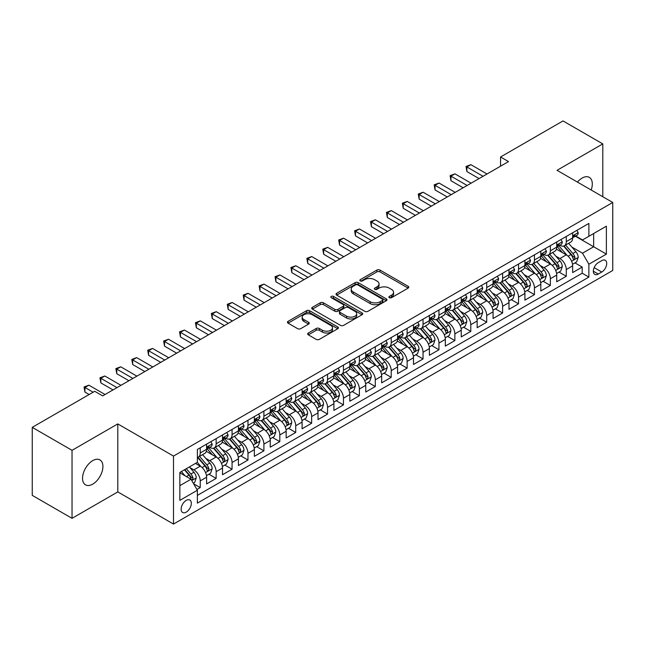 <?xml version="1.0" encoding="UTF-8"?>
<svg xmlns="http://www.w3.org/2000/svg" width="645" height="645" viewBox="0 0 645 645"><rect width="100%" height="100%" fill="white"/><g stroke="black" fill="none" stroke-linecap="round" stroke-linejoin="round"><path stroke-width="0.97" d="M389.346 297.692A1.548 0.895 0 0 0 391.531 297.692L408.132 288.113A2.209 1.274 0 0 0 408.777 287.21A2.209 1.274 0 0 0 408.132 286.307L380.018 270.07A2.209 1.274 0 0 0 376.89 270.07L360.289 279.656A1.548 0.895 0 0 0 359.837 280.285A1.548 0.895 0 0 0 360.289 280.922A1.548 0.895 0 0 0 362.482 280.922L364.627 279.68A7.071 4.08 0 0 1 374.624 279.68L376.97 281.035A7.071 4.08 0 0 1 379.042 283.921A7.071 4.08 0 0 1 376.97 286.807L374.818 288.041A1.548 0.895 0 0 0 374.366 288.678A1.548 0.895 0 0 0 374.818 289.307A1.548 0.895 0 0 0 377.011 289.307L379.155 288.065A7.071 4.08 0 0 1 389.153 288.065L391.499 289.42A7.071 4.08 0 0 1 393.563 292.306A7.071 4.08 0 0 1 391.499 295.192L389.346 296.434A1.548 0.895 0 0 0 388.895 297.063A1.548 0.895 0 0 0 389.346 297.692L389.346 296.434M92.727 484.145A14.408 8.321 120 0 0 102.136 471.455A14.408 8.321 120 0 0 99.927 459.909A14.408 8.321 120 0 0 92.727 460.627A14.408 8.321 120 0 0 83.318 473.317A14.408 8.321 120 0 0 85.527 484.863A14.408 8.321 120 0 0 92.727 484.145M591.167 190.009A14.408 8.321 120 0 0 589.312 177.367A14.408 8.321 120 0 0 582.113 178.076A14.408 8.321 120 0 0 577.444 182.092M186.228 512.13A7.2 4.16 120 0 0 190.936 505.777A7.2 4.16 120 0 0 189.832 500.012A7.2 4.16 120 0 0 186.228 500.367A7.2 4.16 120 0 0 181.519 506.712A7.2 4.16 120 0 0 182.624 512.485A7.2 4.16 120 0 0 186.228 512.13M308.31 333.03A2.209 1.274 0 0 0 307.665 333.925A2.209 1.274 0 0 0 308.31 334.828L316.203 339.383A2.209 1.274 0 0 0 319.323 339.383L337.754 328.74A2.209 1.274 0 0 0 338.407 327.837A2.209 1.274 0 0 0 337.754 326.942L309.64 310.705A2.209 1.274 0 0 0 306.512 310.705L288.081 321.347A2.209 1.274 0 0 0 287.436 322.25A2.209 1.274 0 0 0 288.081 323.153L297.611 328.652A2.209 1.274 0 0 0 300.731 328.652L308.624 324.096A2.209 1.274 0 0 0 309.269 323.193A2.209 1.274 0 0 0 308.624 322.29L303.9 319.565A5.91 3.41 0 0 1 302.166 317.155A5.91 3.41 0 0 1 305.819 314.002A5.91 3.41 0 0 1 312.253 314.744L330.764 325.427A5.91 3.41 0 0 1 332.498 327.837A5.91 3.41 0 0 1 328.853 330.99A5.91 3.41 0 0 1 322.411 330.256L319.323 328.474A2.209 1.274 0 0 0 316.203 328.474L308.31 333.03L308.31 334.828M117.793 423.918L72.038 450.331L32.25 427.361L32.25 495.36L72.038 518.33L117.793 491.909L173.497 524.071L173.497 456.079L117.793 423.918L117.793 491.909M602.801 196.733L602.801 143.899L557.046 170.312L612.75 202.474L173.497 456.079M602.801 143.899L563.012 120.929L500.552 156.993L500.552 166.184M32.25 427.361L94.718 391.297L102.676 395.893L508.51 161.589L500.552 156.993M364.78 311.333A2.209 1.274 0 0 0 367.908 311.333L386.339 300.691A2.209 1.274 0 0 0 386.984 299.788A2.209 1.274 0 0 0 386.339 298.893L358.225 282.655A2.209 1.274 0 0 0 355.097 282.655L336.666 293.298A2.209 1.274 0 0 0 336.021 294.201A2.209 1.274 0 0 0 336.666 295.104L364.78 311.333M331.893 298.03A1.548 0.895 0 0 1 333.465 298.248L333.465 296.41L362.047 312.914A2.209 1.274 0 0 1 362.7 313.817A2.209 1.274 0 0 1 362.047 314.72L343.616 325.362A2.209 1.274 0 0 1 340.487 325.362L312.373 309.124L312.373 307.318A2.209 1.274 0 0 0 311.728 308.221A2.209 1.274 0 0 0 312.373 309.124M312.373 307.318L320.259 302.771A2.209 1.274 0 0 1 323.387 302.771L334.787 309.35A2.209 1.274 0 0 0 337.916 309.35L343.148 306.327A2.209 1.274 0 0 0 343.793 305.432A2.209 1.274 0 0 0 343.148 304.529L331.272 297.676A1.548 0.895 0 0 1 330.82 297.039A1.548 0.895 0 0 1 331.78 296.216A1.548 0.895 0 0 1 333.465 296.41M196.935 489.499L200.232 487.596L193.629 483.782M189.872 467.552L193.871 469.858A9.006 5.2 60 0 1 200.232 480.888L206.602 477.211L206.602 483.919L216.148 478.405L208.907 474.228M205.787 458.361L209.778 460.675A9.006 5.2 60 0 1 216.148 471.697L222.517 468.02L222.517 474.728L232.063 469.213L224.823 465.037M221.703 449.178L225.694 451.484A9.006 5.2 60 0 1 232.063 462.505L238.432 458.837L238.432 465.545L247.978 460.03L240.738 455.846M237.618 439.987L241.609 442.293A9.006 5.2 60 0 1 247.978 453.322L254.348 449.646L254.348 456.354L263.894 450.839L256.654 446.663M253.533 430.796L257.524 433.109A9.006 5.2 60 0 1 263.894 444.131L270.255 440.454L270.255 447.162L279.809 441.648L272.569 437.471M269.449 421.612L273.44 423.918A9.006 5.2 60 0 1 279.809 434.948L286.17 431.271L286.17 437.979L295.724 432.464L288.484 428.28M285.364 412.421L289.355 414.727A9.006 5.2 60 0 1 295.724 425.756L302.086 422.08L302.086 428.788L311.64 423.273L304.4 419.097M301.28 403.23L305.27 405.544A9.006 5.2 60 0 1 311.64 416.565L318.001 412.889L318.001 419.597L327.555 414.09L320.315 409.906M317.195 394.047L321.186 396.353A9.006 5.2 60 0 1 327.555 407.382L333.917 403.706L333.917 410.414L343.471 404.899L336.23 400.714M333.102 384.855L337.101 387.161A9.006 5.2 60 0 1 343.471 398.191L349.832 394.514L349.832 401.222L359.386 395.708L352.138 391.531M349.018 375.672L353.017 377.978A9.006 5.2 60 0 1 359.386 389L365.747 385.323L365.747 392.031L375.301 386.524L368.053 382.34M364.933 366.481L368.932 368.787A9.006 5.2 60 0 1 375.301 379.816L381.663 376.14L381.663 382.848L391.217 377.333L383.969 373.149M380.848 357.29L384.847 359.596A9.006 5.2 60 0 1 391.217 370.625L397.578 366.949L397.578 373.657L407.132 368.142L399.884 363.965M396.764 348.106L400.763 350.412A9.006 5.2 60 0 1 407.132 361.434L413.493 357.757L413.493 364.465L423.039 358.959L415.799 354.774M412.679 338.915L416.678 341.221A9.006 5.2 60 0 1 423.039 352.251L429.409 348.574L429.409 355.282L438.955 349.767L431.715 345.583M428.594 329.724L432.593 332.03A9.006 5.2 60 0 1 438.955 343.059L445.324 339.383L445.324 346.091L454.87 340.576L447.63 336.4M444.51 320.541L448.509 322.847A9.006 5.2 60 0 1 454.87 333.868L461.24 330.192L461.24 336.9L470.785 331.393L463.545 327.209M460.425 311.35L464.424 313.655A9.006 5.2 60 0 1 470.785 324.685L477.155 321.008L477.155 327.716L486.701 322.202L479.461 318.017M476.341 302.158L480.34 304.464A9.006 5.2 60 0 1 486.701 315.494L493.07 311.817L493.07 318.525L502.616 313.01L495.376 308.834M492.256 292.975L496.255 295.281A9.006 5.2 60 0 1 502.616 306.302L508.986 302.634L508.986 309.334L518.532 303.827L511.291 299.643M508.171 283.784L512.17 286.09A9.006 5.2 60 0 1 518.532 297.119L524.901 293.443L524.901 300.151L534.447 294.636L527.207 290.452M524.087 274.593L528.086 276.899A9.006 5.2 60 0 1 534.447 287.928L540.816 284.252L540.816 290.959L550.362 285.445L543.122 281.268M540.002 265.409L544.001 267.715A9.006 5.2 60 0 1 550.362 278.737L556.732 275.068L556.732 281.776L566.278 276.262L566.278 269.554A9.006 5.2 -120 0 0 559.908 258.524L555.917 256.218M559.038 272.077L566.278 276.262M206.602 477.211A9.006 5.2 -120 0 0 200.232 466.182L195.459 463.424M222.517 468.02A9.006 5.2 -120 0 0 216.148 456.999L206.303 451.315M238.432 458.837A9.006 5.2 -120 0 0 232.063 447.807L222.219 442.123M254.348 449.646A9.006 5.2 -120 0 0 247.978 438.616L238.134 432.94M270.255 440.454A9.006 5.2 -120 0 0 263.894 429.433L254.049 423.749M286.17 431.271A9.006 5.2 -120 0 0 279.809 420.242L269.965 414.558M302.086 422.08A9.006 5.2 -120 0 0 295.724 411.05L285.88 405.374M318.001 412.889A9.006 5.2 -120 0 0 311.64 401.867L301.796 396.183M333.917 403.706A9.006 5.2 -120 0 0 327.555 392.676L317.711 386.992M349.832 394.514A9.006 5.2 -120 0 0 343.471 383.485L333.626 377.809M365.747 385.323A9.006 5.2 -120 0 0 359.386 374.302L349.542 368.618M381.663 376.14A9.006 5.2 -120 0 0 375.301 365.11L365.457 359.426M397.578 366.949A9.006 5.2 -120 0 0 391.217 355.919L381.372 350.243M413.493 357.757A9.006 5.2 -120 0 0 407.132 346.736L397.288 341.052M429.409 348.574A9.006 5.2 -120 0 0 423.039 337.545L413.203 331.861M445.324 339.383A9.006 5.2 -120 0 0 438.955 328.361L429.119 322.677M461.24 330.192A9.006 5.2 -120 0 0 454.87 319.17L445.034 313.486M477.155 321.008A9.006 5.2 -120 0 0 470.785 309.979L460.949 304.295M493.07 311.817A9.006 5.2 -120 0 0 486.701 300.796L476.865 295.112M508.986 302.634A9.006 5.2 -120 0 0 502.616 291.605L492.772 285.92M524.901 293.443A9.006 5.2 -120 0 0 518.532 282.413L508.687 276.729M540.816 284.252A9.006 5.2 -120 0 0 534.447 273.23L524.603 267.546M556.732 275.068A9.006 5.2 -120 0 0 550.362 264.039L540.518 258.355M601.769 260.636L598.27 262.66A6.974 4.031 120 0 0 593.706 268.812A6.974 4.031 120 0 0 594.779 274.399A6.974 4.031 120 0 0 598.27 274.052L601.769 272.037A6.974 4.031 120 0 0 606.324 265.885A6.974 4.031 120 0 0 605.26 260.29A6.974 4.031 120 0 0 601.769 260.636M173.497 524.071L612.75 270.473L612.75 202.474M179.858 485.661L191.001 479.235L197.37 490.256L197.37 503.124L588.877 277.084L588.877 264.224L582.508 253.195L571.833 247.027M197.37 490.256L179.858 500.367L179.858 472.43L197.37 462.328L197.37 449.46L588.877 223.428L588.877 236.288L606.381 226.185L606.381 254.114L588.877 264.224M209.698 447.388L209.778 447.437A9.006 5.2 60 0 0 214.285 447.888L220.646 444.212A9.006 5.2 -120 0 0 222.517 440.092L222.517 434.94M225.613 438.205L225.694 438.253A9.006 5.2 60 0 0 230.201 438.697L236.562 435.02A9.006 5.2 -120 0 0 238.432 430.9L238.432 425.756M241.528 429.014L241.609 429.062A9.006 5.2 60 0 0 246.116 429.506L252.477 425.837A9.006 5.2 -120 0 0 254.348 421.709L254.348 416.565M257.444 419.822L257.524 419.871A9.006 5.2 60 0 0 262.031 420.322L268.393 416.646A9.006 5.2 -120 0 0 270.255 412.526L270.255 407.374M273.359 410.639L273.44 410.688A9.006 5.2 60 0 0 277.947 411.131L284.308 407.455A9.006 5.2 -120 0 0 286.17 403.335L286.17 398.191M289.274 401.448L289.355 401.496A9.006 5.2 60 0 0 293.862 401.94L300.223 398.271A9.006 5.2 -120 0 0 302.086 394.143L302.086 389M305.19 392.265L305.27 392.305A9.006 5.2 60 0 0 309.777 392.757L316.139 389.08A9.006 5.2 -120 0 0 318.001 384.96L318.001 379.816M321.105 383.074L321.186 383.122A9.006 5.2 60 0 0 325.685 383.565L332.054 379.889A9.006 5.2 -120 0 0 333.917 375.769L333.917 370.625M337.021 373.882L337.101 373.931A9.006 5.2 60 0 0 341.6 374.374L347.969 370.706A9.006 5.2 -120 0 0 349.832 366.578L349.832 361.434M352.936 364.699L353.017 364.748A9.006 5.2 60 0 0 357.515 365.191L363.885 361.514A9.006 5.2 -120 0 0 365.747 357.394L365.747 352.251M368.851 355.508L368.932 355.556A9.006 5.2 60 0 0 373.431 356L379.8 352.323A9.006 5.2 -120 0 0 381.663 348.203L381.663 343.059M384.767 346.317L384.847 346.365A9.006 5.2 60 0 0 389.346 346.817L395.716 343.14A9.006 5.2 -120 0 0 397.578 339.02L397.578 333.868M400.682 337.133L400.763 337.182A9.006 5.2 60 0 0 405.262 337.625L411.631 333.949A9.006 5.2 -120 0 0 413.493 329.829L413.493 324.685M416.597 327.942L416.678 327.991A9.006 5.2 60 0 0 421.177 328.434L427.546 324.757A9.006 5.2 -120 0 0 429.409 320.638L429.409 315.494M432.505 318.751L432.593 318.799A9.006 5.2 60 0 0 437.092 319.251L443.462 315.574A9.006 5.2 -120 0 0 445.324 311.454L445.324 306.302M448.42 309.568L448.509 309.616A9.006 5.2 60 0 0 453.008 310.06L459.377 306.383A9.006 5.2 -120 0 0 461.24 302.263L461.24 297.119M464.335 300.377L464.424 300.425A9.006 5.2 60 0 0 468.923 300.868L475.292 297.192A9.006 5.2 -120 0 0 477.155 293.072L477.155 287.928M480.251 291.185L480.34 291.234A9.006 5.2 60 0 0 484.838 291.685L491.208 288.009A9.006 5.2 -120 0 0 493.07 283.889L493.07 278.737M496.166 282.002L496.255 282.05A9.006 5.2 60 0 0 500.754 282.494L507.123 278.817A9.006 5.2 -120 0 0 508.986 274.697L508.986 269.554M512.082 272.811L512.17 272.859A9.006 5.2 60 0 0 516.669 273.303L523.039 269.626A9.006 5.2 -120 0 0 524.901 265.506L524.901 260.362M527.997 263.62L528.086 263.668A9.006 5.2 60 0 0 532.585 264.119L538.946 260.443A9.006 5.2 -120 0 0 540.816 256.323L540.816 251.171M543.912 254.436L544.001 254.485A9.006 5.2 60 0 0 548.5 254.928L554.861 251.252A9.006 5.2 -120 0 0 556.732 247.132L556.732 241.988M197.37 495.4L582.193 273.23L582.193 267.07L572.647 272.585L572.647 265.877A9.006 5.2 -120 0 0 566.278 254.848L556.433 249.172M559.828 245.245L559.908 245.294A9.006 5.2 -120 0 0 564.415 245.737A9.006 5.2 -120 0 0 566.278 241.617L566.278 236.473M564.415 245.737L570.777 242.069A9.006 5.2 -120 0 0 572.647 237.941L572.647 232.797M200.232 447.807L200.232 452.951A9.006 5.2 60 0 1 198.37 457.071A9.006 5.2 60 0 1 197.37 457.442M198.37 457.071L204.731 453.403A9.006 5.2 -120 0 0 206.602 449.275L206.602 444.131M216.148 438.616L216.148 443.768A9.006 5.2 60 0 1 214.285 447.888M232.063 429.433L232.063 434.577A9.006 5.2 60 0 1 230.201 438.697M247.978 420.242L247.978 425.386A9.006 5.2 60 0 1 246.116 429.506M263.894 411.05L263.894 416.202A9.006 5.2 60 0 1 262.031 420.322M279.809 401.867L279.809 407.011A9.006 5.2 60 0 1 277.947 411.131M295.724 392.676L295.724 397.82A9.006 5.2 60 0 1 293.862 401.94M311.64 383.485L311.64 388.637A9.006 5.2 60 0 1 309.777 392.757M327.555 374.302L327.555 379.445A9.006 5.2 60 0 1 325.685 383.565M343.471 365.11L343.471 370.254A9.006 5.2 60 0 1 341.6 374.374M359.386 355.919L359.386 361.071A9.006 5.2 60 0 1 357.515 365.191M375.301 346.736L375.301 351.88A9.006 5.2 60 0 1 373.431 356M391.217 337.545L391.217 342.689A9.006 5.2 60 0 1 389.346 346.817M407.132 328.353L407.132 333.505A9.006 5.2 60 0 1 405.262 337.625M423.039 319.17L423.039 324.314A9.006 5.2 60 0 1 421.177 328.434M438.955 309.979L438.955 315.123A9.006 5.2 60 0 1 437.092 319.251M454.87 300.796L454.87 305.94A9.006 5.2 60 0 1 453.008 310.06M470.785 291.605L470.785 296.748A9.006 5.2 60 0 1 468.923 300.868M486.701 282.413L486.701 287.557A9.006 5.2 60 0 1 484.838 291.685M502.616 273.23L502.616 278.374A9.006 5.2 60 0 1 500.754 282.494M518.532 264.039L518.532 269.183A9.006 5.2 60 0 1 516.669 273.303M534.447 254.848L534.447 259.991A9.006 5.2 60 0 1 532.585 264.119M550.362 245.664L550.362 250.808A9.006 5.2 60 0 1 548.5 254.928M550.362 278.737L550.362 285.445M534.447 287.928L534.447 294.636M518.532 297.119L518.532 303.827M502.616 306.302L502.616 313.01M486.701 315.494L486.701 322.202M470.785 324.685L470.785 331.393M454.87 333.868L454.87 340.576M438.955 343.059L438.955 349.767M423.039 352.251L423.039 358.959M407.132 361.434L407.132 368.142M391.217 370.625L391.217 377.333M375.301 379.816L375.301 386.524M359.386 389L359.386 395.708M343.471 398.191L343.471 404.899M327.555 407.382L327.555 414.09M311.64 416.565L311.64 423.273M295.724 425.756L295.724 432.464M279.809 434.948L279.809 441.648M263.894 444.131L263.894 450.839M247.978 453.322L247.978 460.03M232.063 462.505L232.063 469.213M216.148 471.697L216.148 478.405M200.232 480.888L200.232 487.596M191.001 479.235L179.858 472.801M582.508 253.195L593.65 246.761L593.65 233.53L606.381 226.185M575.429 236.239L606.381 254.114M575.743 236.054L582.508 239.964L588.877 236.288M72.038 450.331L72.038 518.33M574.953 262.894L582.193 267.07M582.193 273.23L588.877 277.084M389.967 297.909L391.499 297.031A7.071 4.08 0 0 0 393.563 294.144L393.563 292.306M379.042 283.921L379.042 285.759A7.071 4.08 0 0 1 376.97 288.646L375.438 289.524M408.132 286.307L408.132 288.113L380.018 271.908A2.209 1.274 0 0 0 376.89 271.908L360.91 281.139M386.315 300.707L358.225 284.493A2.209 1.274 0 0 0 355.097 284.493L336.69 295.12M382.437 300.425A1.548 0.895 0 0 0 382.888 299.788A1.548 0.895 0 0 0 382.437 299.159L357.749 284.913A1.548 0.895 0 0 0 355.564 284.913L353.299 286.219A7.071 4.08 0 0 0 351.227 289.105A7.071 4.08 0 0 0 353.299 291.992L370.174 301.731A7.071 4.08 0 0 0 380.171 301.731L382.437 300.425L382.437 302.263A1.548 0.895 0 0 0 382.888 301.626L382.888 299.788M351.227 289.105L351.227 290.943A7.071 4.08 0 0 0 353.299 293.83L353.299 291.992M382.437 302.263L380.171 303.569A7.071 4.08 0 0 1 370.174 303.569L353.299 293.83M312.398 309.14L320.259 304.609L320.259 302.771M343.793 305.432L343.793 307.27A2.209 1.274 0 0 1 343.148 308.165L337.916 311.188A2.209 1.274 0 0 1 334.787 311.188L323.387 304.609A2.209 1.274 0 0 0 320.259 304.609M333.465 298.248L362.022 314.736M346.623 316.187A5.91 3.41 0 0 0 353.065 316.921A5.91 3.41 0 0 0 356.709 313.768A5.91 3.41 0 0 0 354.984 311.358L348.461 307.592A2.209 1.274 0 0 0 345.333 307.592L340.1 310.616A2.209 1.274 0 0 0 339.455 311.519A2.209 1.274 0 0 0 340.1 312.422L346.623 316.187L346.623 318.017A5.91 3.41 0 0 0 353.065 318.759A5.91 3.41 0 0 0 356.709 315.607L356.709 313.768M339.455 311.519L339.455 313.357A2.209 1.274 0 0 0 340.1 314.252L340.1 312.422M346.623 318.017L340.1 314.252M332.498 327.837L332.498 329.676A5.91 3.41 0 0 1 328.853 332.828A5.91 3.41 0 0 1 322.411 332.094L319.323 330.313A2.209 1.274 0 0 0 316.203 330.313L308.342 334.844M302.166 317.155L302.166 318.993A5.91 3.41 0 0 0 303.9 321.404L303.9 319.565M308.592 324.113L303.9 321.404M337.754 326.942L337.754 328.74L309.64 312.543A2.209 1.274 0 0 0 306.512 312.543L288.113 323.169M572.51 264.297L576.622 261.926L578.21 257.331A5.966 3.443 -120 0 0 575.888 251.727L568.616 243.31M567.165 255.428L558.852 245.81M562.432 252.63L557.611 247.043A14.295 8.248 -120 0 0 557.167 246.551M563.601 246.059L570.954 254.582A5.966 3.443 60 0 1 573.082 258.685L573.518 259.395L574.324 259.282L574.993 257.589A5.966 3.443 -120 0 0 572.865 253.477L565.592 245.06M564.036 245.922L571.938 255.073A3.04 1.758 60 0 1 572.704 256.267L574.993 257.589M576.864 230.362L578.21 232.708A5.966 3.443 60 0 1 576.977 235.344L573.953 237.094A5.966 3.443 -120 0 0 574.993 235.715L574.864 235.183M483.041 176.287L466.891 166.958L470.866 164.669L487.023 173.989M572.841 237.368L572.865 237.368A5.966 3.443 -120 0 0 573.953 237.094M574.227 235.272L574.993 235.715C574.622 234.82 573.986 235.183 573.082 236.82A5.966 3.443 60 0 1 572.647 237.666M479.066 178.584L466.891 171.554L466.891 166.958L466.012 166.458L470.866 164.669M466.891 171.554L466.012 166.458M556.595 273.488L560.707 271.118L562.295 266.522A5.966 3.443 -120 0 0 559.973 260.919L552.709 252.501M551.249 264.619L542.937 255.001M546.517 261.822L541.695 256.234A14.295 8.248 -120 0 0 541.252 255.734M547.686 255.251L555.039 263.765A5.966 3.443 60 0 1 557.167 267.877L557.603 268.586L558.409 268.473L559.078 266.772A5.966 3.443 -120 0 0 556.949 262.668L549.677 254.243M548.121 255.114L556.022 264.265A3.04 1.758 60 0 1 556.788 265.45L559.078 266.772M540.679 282.679L544.791 280.301L546.388 275.705A5.966 3.443 -120 0 0 544.058 270.11L536.793 261.685M535.334 273.811L527.021 264.184M530.601 271.005L525.78 265.426A14.295 8.248 -120 0 0 525.336 264.926M531.77 264.442L539.131 272.956A5.966 3.443 60 0 1 541.252 277.068L541.687 277.769L542.493 277.656L543.163 275.963A5.966 3.443 -120 0 0 541.034 271.851L533.762 263.434M532.206 264.305L540.107 273.448A3.04 1.758 60 0 1 540.873 274.641L543.163 275.963M524.764 291.863L528.876 289.492L530.472 284.897A5.966 3.443 -120 0 0 528.142 279.293L520.878 270.876M519.418 282.994L511.106 273.375M514.686 280.196L509.864 274.609A14.295 8.248 -120 0 0 509.421 274.117M515.855 273.625L523.216 282.147A5.966 3.443 60 0 1 525.336 286.251L525.772 286.961L526.578 286.848L527.247 285.146A5.966 3.443 -120 0 0 525.119 281.043L517.854 272.625M516.29 273.488L524.192 282.639A3.04 1.758 60 0 1 524.957 283.824L527.247 285.146M508.849 301.054L512.96 298.675L514.557 294.088A5.966 3.443 -120 0 0 512.235 288.484L504.962 280.067M503.503 292.185L495.191 282.566M498.77 289.387L493.949 283.8A14.295 8.248 -120 0 0 493.506 283.3M499.94 282.816L507.301 291.33A5.966 3.443 60 0 1 509.421 295.442L509.856 296.152L510.663 296.039L511.332 294.338A5.966 3.443 -120 0 0 509.203 290.234L501.939 281.809M500.375 282.679L508.276 291.83A3.04 1.758 60 0 1 509.042 293.015L511.332 294.338M560.948 239.553L562.295 241.891A5.966 3.443 60 0 1 561.061 244.536L558.038 246.277A5.966 3.443 -120 0 0 559.078 244.906L558.957 244.374M467.125 185.478L450.976 176.149L454.951 173.852L471.108 183.18M556.925 246.559L556.949 246.559A5.966 3.443 -120 0 0 558.038 246.277M558.312 244.463L559.078 244.906C558.707 244.004 558.07 244.374 557.167 246.011A5.966 3.443 60 0 1 556.732 246.858M463.15 187.776L450.976 180.745L450.976 176.149L450.097 175.642L454.951 173.852M450.976 180.745L450.097 175.642M545.033 248.736L546.388 251.082A5.966 3.443 60 0 1 545.146 253.719L542.122 255.468A5.966 3.443 -120 0 0 543.163 254.09L543.042 253.566M451.21 194.669L435.061 185.341L439.035 183.043L455.193 192.371M541.01 255.743L541.034 255.743A5.966 3.443 -120 0 0 542.122 255.468M542.397 253.646L543.163 254.09C542.792 253.195 542.155 253.566 541.252 255.194A5.966 3.443 60 0 1 540.816 256.041M447.235 196.959L435.061 189.936L435.061 185.341L434.182 184.833L439.035 183.043M435.061 189.936L434.182 184.833M529.118 257.927L530.472 260.274A5.966 3.443 60 0 1 529.231 262.91L526.207 264.652A5.966 3.443 -120 0 0 527.247 263.281L527.126 262.749M435.294 203.852L419.145 194.524L423.12 192.234L439.277 201.554M525.095 264.934L525.119 264.934A5.966 3.443 -120 0 0 526.207 264.652M526.481 262.838L527.247 263.281C526.876 262.386 526.239 262.749 525.336 264.386A5.966 3.443 60 0 1 524.901 265.232M431.32 206.15L419.145 199.12L419.145 194.524L418.266 194.024L423.12 192.234M419.145 199.12L418.266 194.024M513.202 267.119L514.557 269.457A5.966 3.443 60 0 1 513.315 272.101L510.292 273.843A5.966 3.443 -120 0 0 511.332 272.472L511.211 271.94M419.379 213.044L403.23 203.715L407.205 201.417L423.362 210.746M509.187 274.125L509.203 274.125A5.966 3.443 -120 0 0 510.292 273.843M510.566 272.029L511.332 272.472C510.961 271.569 510.324 271.94 509.421 273.569A5.966 3.443 60 0 1 508.986 274.423M415.404 215.341L403.23 208.311L403.23 203.715L402.351 203.207L407.205 201.417M403.23 208.311L402.351 203.207M492.933 310.245L497.045 307.867L498.641 303.271A5.966 3.443 -120 0 0 496.319 297.676L489.047 289.25M487.588 301.376L479.275 291.75M482.855 298.57L478.034 292.991A14.295 8.248 -120 0 0 477.59 292.491M484.024 292.008L491.385 300.522A5.966 3.443 60 0 1 493.506 304.633L493.941 305.335L494.747 305.222L495.416 303.529A5.966 3.443 -120 0 0 493.296 299.417L486.024 291M484.459 291.871L492.361 301.013A3.04 1.758 60 0 1 493.127 302.207L495.416 303.529M497.287 276.302L498.641 278.648A5.966 3.443 60 0 1 497.408 281.284L494.376 283.034A5.966 3.443 -120 0 0 495.416 281.655L495.296 281.131M403.464 222.227L387.314 212.906L391.289 210.609L407.447 219.937M493.272 283.308L493.296 283.308A5.966 3.443 -120 0 0 494.376 283.034M494.651 281.212L495.416 281.655C495.046 280.76 494.409 281.131 493.506 282.76A5.966 3.443 60 0 1 493.07 283.606M399.489 224.525L387.314 217.502L387.314 212.906L386.436 212.399L391.289 210.609M387.314 217.502L386.436 212.399M477.018 319.428L481.13 317.058L482.726 312.462A5.966 3.443 -120 0 0 480.404 306.859L473.132 298.442M471.672 310.559L463.36 300.941M466.94 307.762L462.118 302.174A14.295 8.248 -120 0 0 461.675 301.683M468.109 301.191L475.47 309.713A5.966 3.443 60 0 1 477.59 313.817L478.026 314.526L478.832 314.413L479.501 312.712A5.966 3.443 -120 0 0 477.381 308.608L470.108 300.191M468.544 301.054L476.445 310.205A3.04 1.758 60 0 1 477.211 311.39L479.501 312.712M481.372 285.493L482.726 287.839A5.966 3.443 60 0 1 481.493 290.476L478.469 292.217A5.966 3.443 -120 0 0 479.501 290.847L479.38 290.315M387.556 231.418L371.399 222.09L375.374 219.792L391.531 229.12M477.356 292.499L477.381 292.499A5.966 3.443 -120 0 0 478.469 292.217M478.735 290.403L479.501 290.847C479.13 289.952 478.493 290.315 477.59 291.951A5.966 3.443 60 0 1 477.155 292.798M383.573 233.716L371.399 226.685L371.399 222.09L370.52 221.59L375.374 219.792M371.399 226.685L370.52 221.59M461.102 328.619L465.214 326.241L466.811 321.653A5.966 3.443 -120 0 0 464.489 316.05L457.216 307.633M455.757 319.751L447.445 310.132M451.024 316.953L446.203 311.366A14.295 8.248 -120 0 0 445.76 310.866M452.201 310.382L459.554 318.896A5.966 3.443 60 0 1 461.683 323.008L462.11 323.717L462.916 323.596L463.586 321.903A5.966 3.443 -120 0 0 461.465 317.792L454.193 309.374M452.629 310.245L460.53 319.396A3.04 1.758 60 0 1 461.296 320.581L463.586 321.903M465.456 294.684L466.811 297.022A5.966 3.443 60 0 1 465.577 299.667L462.554 301.409A5.966 3.443 -120 0 0 463.586 300.038L463.465 299.506M371.641 240.609L355.484 231.281L359.467 228.983L375.616 238.311M461.441 301.691L461.465 301.691A5.966 3.443 -120 0 0 462.554 301.409M462.82 299.594L463.586 300.038C463.215 299.135 462.578 299.506 461.683 301.134A5.966 3.443 60 0 1 461.24 301.989M367.658 242.907L355.484 235.877L355.484 231.281L354.605 230.773L359.467 228.983M355.484 235.877L354.605 230.773M445.187 337.811L449.299 335.432L450.895 330.837A5.966 3.443 -120 0 0 448.573 325.241L441.301 316.816M439.842 328.942L431.529 319.315M435.117 326.136L430.288 320.557A14.295 8.248 -120 0 0 429.844 320.057M436.286 319.573L443.639 328.087A5.966 3.443 60 0 1 445.768 332.199L446.195 332.901L447.001 332.788L447.67 331.095A5.966 3.443 -120 0 0 445.55 326.983L438.278 318.565M436.713 319.428L444.615 328.579A3.04 1.758 60 0 1 445.381 329.772L447.67 331.095M449.541 303.868L450.895 306.214A5.966 3.443 60 0 1 449.662 308.85L446.638 310.6A5.966 3.443 -120 0 0 447.67 309.221L447.549 308.697M355.726 249.792L339.568 240.472L343.551 238.174L359.7 247.503M445.526 310.874L445.55 310.874A5.966 3.443 -120 0 0 446.638 310.6M446.904 308.778L447.67 309.221C447.299 308.326 446.663 308.689 445.768 310.326A5.966 3.443 60 0 1 445.324 311.172M351.743 252.09L339.568 245.068L339.568 240.472L338.69 239.964L343.551 238.174M339.568 245.068L338.69 239.964M429.272 346.994L433.392 344.624L434.98 340.028A5.966 3.443 -120 0 0 432.658 334.424L425.386 326.007M423.926 338.125L415.614 328.507M419.202 335.327L414.372 329.74A14.295 8.248 -120 0 0 413.929 329.24M420.371 328.757L427.724 337.279A5.966 3.443 60 0 1 429.852 341.382L430.279 342.092L431.086 341.979L431.755 340.278A5.966 3.443 -120 0 0 429.635 336.174L422.362 327.757M420.798 328.619L428.699 337.77A3.04 1.758 60 0 1 429.465 338.956L431.755 340.278M433.625 313.059L434.98 315.405A5.966 3.443 60 0 1 433.746 318.041L430.723 319.783A5.966 3.443 -120 0 0 431.755 318.412L431.634 317.88M339.81 258.984L323.653 249.655L327.636 247.358L343.785 256.686M429.61 320.065L429.635 320.065A5.966 3.443 -120 0 0 430.723 319.783M430.989 317.969L431.755 318.412C431.384 317.517 430.747 317.88 429.852 319.517A5.966 3.443 60 0 1 429.409 320.363M335.827 261.281L323.653 254.251L323.653 249.655L322.782 249.155L327.636 247.358M323.653 254.251L322.782 249.155M413.356 356.185L417.476 353.807L419.065 349.219A5.966 3.443 -120 0 0 416.743 343.616L409.47 335.198M408.011 347.316L399.698 337.698M403.286 344.519L398.457 338.931A14.295 8.248 -120 0 0 398.013 338.432M404.455 337.948L411.808 346.462A5.966 3.443 60 0 1 413.937 350.574L414.364 351.283L415.17 351.162L415.848 349.469A5.966 3.443 -120 0 0 413.719 345.357L406.447 336.94M404.883 337.811L412.792 346.962A3.04 1.758 60 0 1 413.55 348.147L415.848 349.469M417.71 322.25L419.065 324.588A5.966 3.443 60 0 1 417.831 327.233L414.808 328.974A5.966 3.443 -120 0 0 415.848 327.604L415.719 327.071M323.895 268.175L307.738 258.847L311.72 256.549L327.87 265.877M413.695 329.256L413.719 329.256A5.966 3.443 -120 0 0 414.808 328.974M415.074 327.152L415.848 327.604C415.469 326.701 414.832 327.071 413.937 328.7A5.966 3.443 60 0 1 413.493 329.555M319.912 270.473L307.738 263.442L307.738 258.847L306.867 258.339L311.72 256.549M307.738 263.442L306.867 258.339M397.449 365.376L401.561 362.998L403.149 358.402A5.966 3.443 -120 0 0 400.827 352.807L393.555 344.382M392.096 356.508L383.783 346.881M387.371 353.702L382.541 348.123A14.295 8.248 -120 0 0 382.098 347.623M388.54 347.139L395.893 355.653A5.966 3.443 60 0 1 398.021 359.757L398.457 360.466L399.255 360.353L399.932 358.66A5.966 3.443 -120 0 0 397.804 354.548L390.531 346.131M388.967 346.994L396.877 356.145A3.04 1.758 60 0 1 397.642 357.338L399.932 358.66M401.795 331.433L403.149 333.779A5.966 3.443 60 0 1 401.916 336.416L398.892 338.165A5.966 3.443 -120 0 0 399.932 336.787L399.803 336.263M307.979 277.358L291.822 268.038L295.805 265.74L311.954 275.06M397.78 338.44L397.804 338.44A5.966 3.443 -120 0 0 398.892 338.165M399.158 336.343L399.932 336.787C399.553 335.892 398.916 336.255 398.021 337.891A5.966 3.443 60 0 1 397.578 338.738M303.997 279.656L291.822 272.633L291.822 268.038L290.951 267.53L295.805 265.74M291.822 272.633L290.951 267.53M381.534 374.56L385.646 372.189L387.234 367.594A5.966 3.443 -120 0 0 384.912 361.99L377.639 353.573M376.18 365.691L367.876 356.072M371.456 362.893L366.626 357.306A14.295 8.248 -120 0 0 366.183 356.806M372.625 356.322L379.978 364.844A5.966 3.443 60 0 1 382.106 368.948L382.541 369.658L383.34 369.545L384.017 367.844A5.966 3.443 -120 0 0 381.888 363.74L374.616 355.322M373.052 356.185L380.961 365.336A3.04 1.758 60 0 1 381.727 366.521L384.017 367.844M385.879 340.625L387.234 342.963A5.966 3.443 60 0 1 386 345.607L382.977 347.349A5.966 3.443 -120 0 0 384.017 345.978L383.888 345.446M292.064 286.549L275.907 277.221L279.89 274.923L296.039 284.252M381.864 347.631L381.888 347.631A5.966 3.443 -120 0 0 382.977 347.349M383.243 345.535L384.017 345.978C383.638 345.083 383.001 345.446 382.106 347.083A5.966 3.443 60 0 1 381.663 347.929M288.081 288.847L275.907 281.817L275.907 277.221L275.036 276.721L279.89 274.923M275.907 281.817L275.036 276.721M365.618 383.751L369.73 381.372L371.318 376.777A5.966 3.443 -120 0 0 368.996 371.181L361.724 362.764M360.265 374.882L351.96 365.264M355.54 372.076L350.711 366.497A14.295 8.248 -120 0 0 350.275 365.997M356.709 365.513L364.062 374.027A5.966 3.443 60 0 1 366.191 378.139L366.626 378.841L367.432 378.728L368.101 377.035A5.966 3.443 -120 0 0 365.973 372.923L358.701 364.506M357.137 365.376L365.046 374.527A3.04 1.758 60 0 1 365.812 375.713L368.101 377.035M369.964 349.816L371.318 352.154A5.966 3.443 60 0 1 370.085 354.79L367.061 356.54A5.966 3.443 -120 0 0 368.101 355.169L367.972 354.637M276.149 295.741L259.991 286.412L263.974 284.114L280.123 293.443M365.949 356.822L365.973 356.822A5.966 3.443 -120 0 0 367.061 356.54M367.328 354.718L368.101 355.169C367.723 354.266 367.086 354.637 366.191 356.266A5.966 3.443 60 0 1 365.747 357.12M272.166 298.038L259.991 291.008L259.991 286.412L259.121 285.904L263.974 284.114M259.991 291.008L259.121 285.904M349.703 392.942L353.815 390.564L355.403 385.968A5.966 3.443 -120 0 0 353.081 380.373L345.809 371.947M344.349 384.073L336.045 374.447M339.625 381.268L334.803 375.68A14.295 8.248 -120 0 0 334.36 375.188M340.794 374.705L348.147 383.219A5.966 3.443 60 0 1 350.275 387.322L350.711 388.032L351.517 387.919L352.186 386.226A5.966 3.443 -120 0 0 350.058 382.114L342.785 373.697M341.221 374.56L349.13 383.711A3.04 1.758 60 0 1 349.896 384.904L352.186 386.226M354.049 358.999L355.403 361.345A5.966 3.443 60 0 1 354.169 363.982L351.146 365.731A5.966 3.443 -120 0 0 352.186 364.352L352.057 363.828M260.233 304.924L244.076 295.603L248.059 293.306L264.208 302.626M350.033 366.005L350.058 366.005A5.966 3.443 -120 0 0 351.146 365.731M351.412 363.909L352.186 364.352C351.807 363.458 351.17 363.82 350.275 365.457A5.966 3.443 60 0 1 349.832 366.304M256.25 307.222L244.076 300.191L244.076 295.603L243.205 295.096L248.059 293.306M244.076 300.191L243.205 295.096M333.788 402.125L337.899 399.755L339.488 395.159A5.966 3.443 -120 0 0 337.166 389.556L329.893 381.139M328.434 393.257L320.13 383.638M323.709 390.459L318.888 384.872A14.295 8.248 -120 0 0 318.445 384.372M324.878 383.888L332.231 392.402A5.966 3.443 60 0 1 334.36 396.514L334.795 397.223L335.602 397.11L336.271 395.409A5.966 3.443 -120 0 0 334.142 391.305L326.87 382.88M325.314 383.751L333.215 392.902A3.04 1.758 60 0 1 333.981 394.087L336.271 395.409M338.133 368.19L339.488 370.528A5.966 3.443 60 0 1 338.254 373.173L335.231 374.914A5.966 3.443 -120 0 0 336.271 373.544L336.142 373.012M244.318 314.115L228.161 304.787L232.144 302.489L248.293 311.817M334.118 375.197L334.142 375.197A5.966 3.443 -120 0 0 335.231 374.914M335.497 373.1L336.271 373.544C335.892 372.641 335.255 373.012 334.36 374.648A5.966 3.443 60 0 1 333.917 375.495M240.335 316.413L228.161 309.382L228.161 304.787L227.29 304.287L232.144 302.489M228.161 309.382L227.29 304.287M317.872 411.317L321.984 408.938L323.572 404.342A5.966 3.443 -120 0 0 321.25 398.747L313.978 390.33M312.519 402.448L304.214 392.821M307.794 399.642L302.973 394.063A14.295 8.248 -120 0 0 302.529 393.563M308.963 393.079L316.316 401.593A5.966 3.443 60 0 1 318.445 405.705L318.88 406.406L319.686 406.294L320.355 404.6A5.966 3.443 -120 0 0 318.227 400.489L310.954 392.071M309.398 392.942L317.3 402.093A3.04 1.758 60 0 1 318.066 403.278L320.355 404.6M322.218 377.381L323.572 379.72A5.966 3.443 60 0 1 322.339 382.356L319.315 384.106A5.966 3.443 -120 0 0 320.355 382.735L320.226 382.203M228.403 323.306L212.245 313.978L216.228 311.68L232.377 321.008M318.203 384.388L318.227 384.388A5.966 3.443 -120 0 0 319.315 384.106M319.581 382.283L320.355 382.735C319.976 381.832 319.339 382.203 318.445 383.831A5.966 3.443 60 0 1 318.001 384.686M224.42 325.604L212.245 318.574L212.245 313.978L211.375 313.47L216.228 311.68M212.245 318.574L211.375 313.47M301.957 420.5L306.069 418.129L307.657 413.534A5.966 3.443 -120 0 0 305.335 407.93L298.063 399.513M296.611 411.639L288.299 402.012M291.879 408.833L287.057 403.246A14.295 8.248 -120 0 0 286.614 402.754M293.048 402.27L300.401 410.784A5.966 3.443 60 0 1 302.529 414.888L302.965 415.598L303.771 415.485L304.44 413.792A5.966 3.443 -120 0 0 302.311 409.68L295.039 401.263M293.483 402.125L301.384 411.276A3.04 1.758 60 0 1 302.15 412.469L304.44 413.792M306.302 386.565L307.657 388.911A5.966 3.443 60 0 1 306.423 391.547L303.4 393.297A5.966 3.443 -120 0 0 304.44 391.918L304.311 391.394M212.487 332.489L196.33 323.169L200.313 320.871L216.47 330.192M302.287 393.571L302.311 393.571A5.966 3.443 -120 0 0 303.4 393.297M303.666 391.475L304.44 391.918C304.061 391.023 303.424 391.386 302.529 393.023A5.966 3.443 60 0 1 302.086 393.869M208.512 334.787L196.33 327.757L196.33 323.169L195.459 322.661L200.313 320.871M196.33 327.757L195.459 322.661M286.041 429.691L290.153 427.321L291.742 422.725A5.966 3.443 -120 0 0 289.42 417.122L282.147 408.704M280.696 420.822L272.383 411.204M275.963 418.025L271.142 412.437A14.295 8.248 -120 0 0 270.698 411.937M277.132 411.454L284.485 419.968A5.966 3.443 60 0 1 286.614 424.079L287.049 424.789L287.855 424.676L288.525 422.975A5.966 3.443 -120 0 0 286.396 418.871L279.124 410.446M277.568 411.317L285.469 420.467A3.04 1.758 60 0 1 286.235 421.653L288.525 422.975M290.395 395.756L291.742 398.094A5.966 3.443 60 0 1 290.508 400.739L287.485 402.48A5.966 3.443 -120 0 0 288.525 401.109L288.396 400.577M196.572 341.681L180.423 332.352L184.397 330.055L200.555 339.383M286.372 402.762L286.396 402.762A5.966 3.443 -120 0 0 287.485 402.48M287.751 400.666L288.525 401.109C288.146 400.206 287.509 400.577 286.614 402.214A5.966 3.443 60 0 1 286.17 403.061M192.597 343.978L180.423 336.948L180.423 332.352L179.544 331.853L184.397 330.055M180.423 336.948L179.544 331.853M270.126 438.882L274.238 436.504L275.826 431.908A5.966 3.443 -120 0 0 273.504 426.313L266.232 417.896M264.781 430.013L256.468 420.387M260.048 427.208L255.227 421.628A14.295 8.248 -120 0 0 254.783 421.129M261.217 420.645L268.57 429.159A5.966 3.443 60 0 1 270.698 433.271L271.134 433.972L271.94 433.859L272.609 432.166A5.966 3.443 -120 0 0 270.481 428.054L263.208 419.637M261.652 420.508L269.554 429.659A3.04 1.758 60 0 1 270.32 430.844L272.609 432.166M274.48 404.939L275.826 407.285A5.966 3.443 60 0 1 274.593 409.922L271.569 411.671A5.966 3.443 -120 0 0 272.609 410.301L272.48 409.769M180.656 350.872L164.507 341.544L168.482 339.246L184.639 348.574M270.457 411.953L270.481 411.953A5.966 3.443 -120 0 0 271.569 411.671M271.835 409.849L272.609 410.301C272.23 409.398 271.593 409.769 270.698 411.397A5.966 3.443 60 0 1 270.255 412.252M176.682 353.17L164.507 346.139L164.507 341.544L163.628 341.036L168.482 339.246M164.507 346.139L163.628 341.036M254.211 448.065L258.322 445.695L259.911 441.099A5.966 3.443 -120 0 0 257.589 435.496L250.316 427.079M248.865 439.205L240.553 429.578M244.133 436.399L239.311 430.812A14.295 8.248 -120 0 0 238.868 430.32M245.302 429.836L252.655 438.35A5.966 3.443 60 0 1 254.783 442.454L255.218 443.163L256.025 443.05L256.694 441.357A5.966 3.443 -120 0 0 254.565 437.246L247.293 428.828M245.737 429.691L253.638 438.842A3.04 1.758 60 0 1 254.404 440.035L256.694 441.357M258.564 414.13L259.911 416.476A5.966 3.443 60 0 1 258.677 419.113L255.654 420.863A5.966 3.443 -120 0 0 256.694 419.484L256.565 418.96M164.741 360.055L148.592 350.735L152.567 348.437L168.724 357.757M254.541 421.137L254.565 421.137A5.966 3.443 -120 0 0 255.654 420.863M255.92 419.04L256.694 419.484C256.315 418.589 255.678 418.952 254.783 420.588A5.966 3.443 60 0 1 254.348 421.435M160.766 362.353L148.592 355.322L148.592 350.735L147.713 350.227L152.567 348.437M148.592 355.322L147.713 350.227M238.295 457.257L242.407 454.886L243.995 450.291A5.966 3.443 -120 0 0 241.673 444.687L234.401 436.27M232.95 448.388L224.637 438.769M228.217 445.59L223.396 440.003A14.295 8.248 -120 0 0 222.952 439.503M229.386 439.019L236.739 447.533A5.966 3.443 60 0 1 238.868 451.645L239.303 452.355L240.109 452.242L240.779 450.541A5.966 3.443 -120 0 0 238.65 446.437L231.378 438.011M229.822 438.882L237.723 448.033A3.04 1.758 60 0 1 238.489 449.218L240.779 450.541M242.649 423.322L243.995 425.66A5.966 3.443 60 0 1 242.762 428.304L239.738 430.046A5.966 3.443 -120 0 0 240.779 428.675L240.65 428.143M148.826 369.246L132.677 359.918L136.651 357.62L152.809 366.949M238.626 430.328L238.65 430.328A5.966 3.443 -120 0 0 239.738 430.046M240.005 428.232L240.779 428.675C240.4 427.772 239.771 428.143 238.868 429.78A5.966 3.443 60 0 1 238.432 430.626M144.851 371.544L132.677 364.514L132.677 359.918L131.798 359.418L136.651 357.62M132.677 364.514L131.798 359.418M222.38 466.448L226.492 464.069L228.08 459.474A5.966 3.443 -120 0 0 225.758 453.878L218.486 445.461M217.034 457.579L208.722 447.953M212.302 454.773L207.48 449.194A14.295 8.248 -120 0 0 207.037 448.694M213.471 448.21L220.824 456.725A5.966 3.443 60 0 1 222.952 460.836L223.388 461.538L224.194 461.425L224.863 459.732A5.966 3.443 -120 0 0 222.735 455.62L215.462 447.203M213.906 448.073L221.807 457.216A3.04 1.758 60 0 1 222.573 458.41L224.863 459.732M226.734 432.505L228.08 434.851A5.966 3.443 60 0 1 226.847 437.487L223.823 439.237A5.966 3.443 -120 0 0 224.863 437.858L224.734 437.334M132.91 378.438L116.761 369.109L120.736 366.811L136.893 376.14M222.71 439.519L222.735 439.519A5.966 3.443 -120 0 0 223.823 439.237M224.097 437.415L224.863 437.858C224.492 436.963 223.855 437.334 222.952 438.963A5.966 3.443 60 0 1 222.517 439.809M128.935 380.735L116.761 373.705L116.761 369.109L115.882 368.601L120.736 366.811M116.761 373.705L115.882 368.601M206.464 475.631L210.576 473.261L212.165 468.665A5.966 3.443 -120 0 0 209.843 463.062L202.57 454.644M201.119 466.77L197.314 462.36M196.386 463.965L195.766 463.247M197.555 457.402L204.908 465.916A5.966 3.443 60 0 1 207.037 470.02L207.472 470.729L208.279 470.616L208.948 468.923A5.966 3.443 -120 0 0 206.819 464.811L199.547 456.394M197.991 457.257L205.892 466.408A3.04 1.758 60 0 1 206.658 467.601L208.948 468.923M210.818 441.696L212.165 444.042A5.966 3.443 60 0 1 210.931 446.679L207.908 448.428A5.966 3.443 -120 0 0 208.948 447.05L208.827 446.517M116.995 387.621L100.846 378.301L104.821 376.003L120.978 385.323M206.795 448.702L206.819 448.702A5.966 3.443 -120 0 0 207.908 448.428M208.182 446.606L208.948 447.05C208.577 446.155 207.94 446.517 207.037 448.154A5.966 3.443 60 0 1 206.602 449.001M113.02 389.919L100.846 382.888L100.846 378.301L99.967 377.793L104.821 376.003M100.846 382.888L99.967 377.793M193.306 483.226L194.661 482.452L196.257 477.856A5.966 3.443 -120 0 0 193.927 472.253L189.356 466.956M185.083 475.816L181.398 471.543M180.471 473.156L179.858 472.446M184.422 469.802L189.001 475.099A5.966 3.443 60 0 1 191.122 479.211L191.557 479.92L192.363 479.807L193.032 478.106A5.966 3.443 -120 0 0 190.904 474.002L186.332 468.697M184.784 469.584L189.977 475.599A3.04 1.758 60 0 1 190.743 476.784L193.032 478.106M93.122 392.216L84.93 387.484L88.905 385.186L105.062 394.514M89.147 394.514L84.93 392.079L84.93 387.484L84.052 386.976L88.905 385.186M84.93 392.079L84.052 386.976M193.871 469.858L200.232 466.182M209.778 460.675L216.148 456.999M225.694 451.484L232.063 447.807M241.609 442.293L247.978 438.616M257.524 433.109L263.894 429.433M273.44 423.918L279.809 420.242M289.355 414.727L295.724 411.05M305.27 405.544L311.64 401.867M321.186 396.353L327.555 392.676M337.101 387.161L343.471 383.485M353.017 377.978L359.386 374.302M368.932 368.787L375.301 365.11M384.847 359.596L391.217 355.919M400.763 350.412L407.132 346.736M416.678 341.221L423.039 337.545M432.593 332.03L438.955 328.361M448.509 322.847L454.87 319.17M464.424 313.655L470.785 309.979M480.34 304.464L486.701 300.796M496.255 295.281L502.616 291.605M512.17 286.09L518.532 282.413M528.086 276.899L534.447 273.23M544.001 267.715L550.362 264.039M559.908 258.524L566.278 254.848M566.278 241.617L572.647 237.941M200.232 452.951L206.602 449.275M216.148 443.768L222.517 440.092M232.063 434.577L238.432 430.9M247.978 425.386L254.348 421.709M263.894 416.202L270.255 412.526M279.809 407.011L286.17 403.335M295.724 397.82L302.086 394.143M311.64 388.637L318.001 384.96M327.555 379.445L333.917 375.769M343.471 370.254L349.832 366.578M359.386 361.071L365.747 357.394M375.301 351.88L381.663 348.203M391.217 342.689L397.578 339.02M407.132 333.505L413.493 329.829M423.039 324.314L429.409 320.638M438.955 315.123L445.324 311.454M454.87 305.94L461.24 302.263M470.785 296.748L477.155 293.072M486.701 287.557L493.07 283.889M502.616 278.374L508.986 274.697M518.532 269.183L524.901 265.506M534.447 259.991L540.816 256.323M550.362 250.808L556.732 247.132M566.278 269.554L572.647 265.877M594.134 267.627L601.769 272.037M593.336 271.206L598.27 274.052M391.499 297.031L391.499 295.192M374.818 289.307L374.818 288.041M376.97 288.646L376.97 286.807M360.289 280.922L360.289 279.656M376.89 271.908L376.89 270.07M380.018 271.908L380.018 270.07M336.666 295.104L336.666 293.298M355.097 284.493L355.097 282.655M358.225 284.493L358.225 282.655M386.339 300.691L386.339 298.893M370.174 303.569L370.174 301.731M380.171 303.569L380.171 301.731M323.387 304.609L323.387 302.771M334.787 311.188L334.787 309.35M337.916 311.188L337.916 309.35M343.148 308.165L343.148 306.327M362.047 314.72L362.047 312.914M316.203 330.313L316.203 328.474M319.323 330.313L319.323 328.474M322.411 332.094L322.411 330.256M308.624 324.096L308.624 322.29M288.081 323.153L288.081 321.347M306.512 312.543L306.512 310.705M309.64 312.543L309.64 310.705M571.599 261.241L578.178 257.444M572.865 253.477L575.888 251.727M568.116 256.218L570.954 254.582M578.178 232.635L572.647 235.828M555.684 270.432L562.263 266.635M556.949 262.668L559.973 260.919M552.201 265.409L555.039 263.765M539.768 279.616L546.347 275.826M541.034 271.851L544.058 270.11M536.285 274.601L539.131 272.956M523.853 288.807L530.432 285.009M525.119 281.043L528.142 279.293M520.37 283.784L523.216 282.147M507.938 297.998L514.516 294.201M509.203 290.234L512.235 288.484M504.454 292.975L507.301 291.33M562.263 241.827L556.732 245.019M546.347 251.01L540.816 254.211M530.432 260.201L524.901 263.394M514.516 269.392L508.986 272.585M492.022 307.181L498.601 303.392M493.296 299.417L496.319 297.676M488.539 302.166L491.385 300.522M498.601 278.575L493.07 281.768M476.107 316.373L482.686 312.575M477.381 308.608L480.404 306.859M472.624 311.35L475.47 309.713M482.686 287.767L477.155 290.959M460.199 325.564L466.77 321.766M461.465 317.792L464.489 316.05M456.708 320.541L459.554 318.896M466.77 296.958L461.24 300.151M444.284 334.747L450.855 330.958M445.55 326.983L448.573 325.241M440.793 329.732L443.639 328.087M450.855 306.141L445.324 309.334M428.369 343.938L434.94 340.141M429.635 336.174L432.658 334.424M424.878 338.915L427.724 337.279M434.94 315.332L429.409 318.525M412.453 353.129L419.024 349.332M413.719 345.357L416.743 343.616M408.962 348.106L411.808 346.462M419.024 324.524L413.493 327.716M396.538 362.313L403.109 358.515M397.804 354.548L400.827 352.807M393.047 357.298L395.893 355.653M403.109 333.707L397.578 336.9M380.623 371.504L387.194 367.706M381.888 363.74L384.912 361.99M377.132 366.481L379.978 364.844M387.194 342.898L381.663 346.091M364.707 380.695L371.278 376.898M365.973 372.923L368.996 371.181M361.216 375.672L364.062 374.027M371.278 352.089L365.747 355.282M348.792 389.878L355.363 386.081M350.058 382.114L353.081 380.373M345.301 384.863L348.147 383.219M355.363 361.273L349.832 364.465M332.876 399.07L339.447 395.272M334.142 391.305L337.166 389.556M329.385 394.047L332.231 392.402M339.447 370.464L333.917 373.657M316.961 408.253L323.532 404.463M318.227 400.489L321.25 398.747M313.47 403.238L316.316 401.593M323.532 379.655L318.001 382.848M301.046 417.444L307.617 413.647M302.311 409.68L305.335 407.93M297.555 412.421L300.401 410.784M307.617 388.838L302.086 392.031M285.13 426.635L291.701 422.838M286.396 418.871L289.42 417.122M281.639 421.612L284.485 419.968M291.701 398.03L286.17 401.222M269.215 435.818L275.786 432.029M270.481 428.054L273.504 426.313M265.724 430.804L268.57 429.159M275.786 407.221L270.255 410.414M253.3 445.01L259.87 441.212M254.565 437.246L257.589 435.496M249.817 439.987L252.655 438.35M259.87 416.404L254.348 419.597M237.384 454.201L243.963 450.404M238.65 446.437L241.673 444.687M233.901 449.178L236.739 447.533M243.963 425.595L238.432 428.788M221.469 463.384L228.048 459.595M222.735 455.62L225.758 453.878M217.986 458.369L220.824 456.725M228.048 434.786L222.517 437.979M205.553 472.575L212.132 468.778M206.819 464.811L209.843 463.062M202.07 467.552L204.908 465.916M212.132 443.97L206.602 447.162M191.758 480.541L196.217 477.969M190.904 474.002L193.927 472.253M186.421 476.591L189.001 475.099"/></g></svg>
